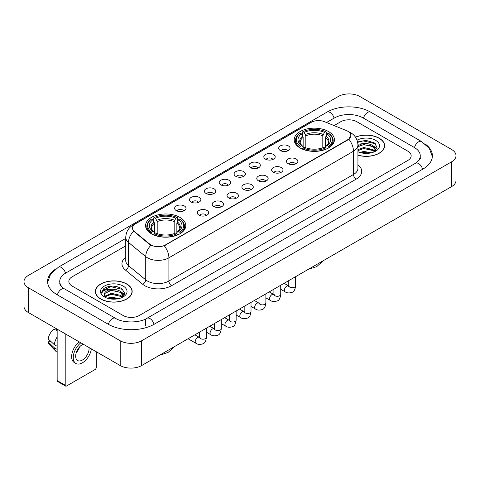 <?xml version="1.0" encoding="UTF-8"?>
<svg xmlns="http://www.w3.org/2000/svg" width="480" height="480" viewBox="0 0 480 480"><rect width="100%" height="100%" fill="white"/><g stroke="black" fill="none" stroke-linecap="round" stroke-linejoin="round"><path stroke-width="0.72" d="M179.898 217.38A20.112 11.61 0 0 0 157.986 214.866A20.112 11.61 0 0 0 145.572 225.588A20.112 11.61 0 0 0 151.458 233.802A20.112 11.61 0 0 0 173.376 236.316A20.112 11.61 0 0 0 185.79 225.588A20.112 11.61 0 0 0 179.898 217.38M328.542 131.562A20.112 11.61 0 0 0 306.624 129.048A20.112 11.61 0 0 0 294.21 139.776A20.112 11.61 0 0 0 300.102 147.984A20.112 11.61 0 0 0 322.014 150.504A20.112 11.61 0 0 0 334.428 139.776A20.112 11.61 0 0 0 328.542 131.562M280.35 150.558A5.694 3.288 180 0 1 279.222 149.628A5.694 3.288 180 0 1 281.106 145.542A5.694 3.288 180 0 1 288.402 145.908A5.694 3.288 180 0 1 289.53 149.628A5.694 3.288 180 0 1 280.35 150.558M287.706 150.894A3.414 1.974 0 0 0 286.794 149.934A3.414 1.974 0 0 0 283.428 149.436A3.414 1.974 0 0 0 281.046 150.894M265.488 159.138A5.694 3.288 180 0 1 264.36 158.208A5.694 3.288 180 0 1 266.244 154.122A5.694 3.288 180 0 1 273.54 154.488A5.694 3.288 180 0 1 274.668 158.208A5.694 3.288 180 0 1 265.488 159.138M272.844 159.48A3.414 1.974 0 0 0 271.926 158.52A3.414 1.974 0 0 0 268.566 158.016A3.414 1.974 0 0 0 266.184 159.48M250.626 167.718A5.694 3.288 180 0 1 249.498 166.788A5.694 3.288 180 0 1 251.382 162.708A5.694 3.288 180 0 1 258.672 163.074A5.694 3.288 180 0 1 259.806 166.788A5.694 3.288 180 0 1 250.626 167.718M257.982 168.06A3.414 1.974 0 0 0 257.064 167.1A3.414 1.974 0 0 0 253.698 166.602A3.414 1.974 0 0 0 251.316 168.06M235.758 176.298A5.694 3.288 180 0 1 234.63 175.368A5.694 3.288 180 0 1 236.514 171.288A5.694 3.288 180 0 1 243.81 171.654A5.694 3.288 180 0 1 244.938 175.368A5.694 3.288 180 0 1 235.758 176.298M243.114 176.64A3.414 1.974 0 0 0 242.202 175.68A3.414 1.974 0 0 0 238.836 175.182A3.414 1.974 0 0 0 236.454 176.64M220.896 184.884A5.694 3.288 180 0 1 219.768 183.954A5.694 3.288 180 0 1 221.652 179.868A5.694 3.288 180 0 1 228.948 180.234A5.694 3.288 180 0 1 230.076 183.954A5.694 3.288 180 0 1 220.896 184.884M228.252 185.22A3.414 1.974 0 0 0 227.334 184.26A3.414 1.974 0 0 0 223.974 183.762A3.414 1.974 0 0 0 221.592 185.22M206.034 193.464A5.694 3.288 180 0 1 204.906 192.534A5.694 3.288 180 0 1 206.79 188.448A5.694 3.288 180 0 1 214.08 188.814A5.694 3.288 180 0 1 215.214 192.534A5.694 3.288 180 0 1 206.034 193.464M213.39 193.806A3.414 1.974 0 0 0 212.472 192.846A3.414 1.974 0 0 0 209.106 192.342A3.414 1.974 0 0 0 206.724 193.806M191.172 202.044A5.694 3.288 180 0 1 190.038 201.114A5.694 3.288 180 0 1 191.928 197.034A5.694 3.288 180 0 1 199.218 197.4A5.694 3.288 180 0 1 200.346 201.114A5.694 3.288 180 0 1 191.172 202.044M198.528 202.386A3.414 1.974 0 0 0 197.61 201.426A3.414 1.974 0 0 0 194.244 200.928A3.414 1.974 0 0 0 191.862 202.386M176.304 210.624A5.694 3.288 180 0 1 175.176 209.694A5.694 3.288 180 0 1 177.06 205.614A5.694 3.288 180 0 1 184.356 205.98A5.694 3.288 180 0 1 185.484 209.694A5.694 3.288 180 0 1 176.304 210.624M183.66 210.966A3.414 1.974 0 0 0 182.742 210.006A3.414 1.974 0 0 0 179.382 209.508A3.414 1.974 0 0 0 177 210.966M288.162 163.644A5.694 3.288 180 0 1 287.028 162.714A5.694 3.288 180 0 1 288.918 158.634A5.694 3.288 180 0 1 296.208 159A5.694 3.288 180 0 1 297.336 162.714A5.694 3.288 180 0 1 288.162 163.644M295.518 163.986A3.414 1.974 0 0 0 294.6 163.026A3.414 1.974 0 0 0 291.234 162.528A3.414 1.974 0 0 0 288.852 163.986M273.294 172.224A5.694 3.288 180 0 1 272.166 171.294A5.694 3.288 180 0 1 274.05 167.214A5.694 3.288 180 0 1 281.346 167.58A5.694 3.288 180 0 1 282.474 171.294A5.694 3.288 180 0 1 273.294 172.224M280.65 172.566A3.414 1.974 0 0 0 279.738 171.606A3.414 1.974 0 0 0 276.372 171.108A3.414 1.974 0 0 0 273.99 172.566M258.432 180.81A5.694 3.288 180 0 1 257.304 179.88A5.694 3.288 180 0 1 259.188 175.794A5.694 3.288 180 0 1 266.484 176.16A5.694 3.288 180 0 1 267.612 179.88A5.694 3.288 180 0 1 258.432 180.81M265.788 181.146A3.414 1.974 0 0 0 264.87 180.186A3.414 1.974 0 0 0 261.51 179.688A3.414 1.974 0 0 0 259.128 181.146M243.57 189.39A5.694 3.288 180 0 1 242.442 188.46A5.694 3.288 180 0 1 244.326 184.374A5.694 3.288 180 0 1 251.616 184.74A5.694 3.288 180 0 1 252.744 188.46A5.694 3.288 180 0 1 243.57 189.39M250.926 189.732A3.414 1.974 0 0 0 250.008 188.772A3.414 1.974 0 0 0 246.642 188.268A3.414 1.974 0 0 0 244.26 189.732M228.702 197.97A5.694 3.288 180 0 1 227.574 197.04A5.694 3.288 180 0 1 229.458 192.96A5.694 3.288 180 0 1 236.754 193.326A5.694 3.288 180 0 1 237.882 197.04A5.694 3.288 180 0 1 228.702 197.97M236.058 198.312A3.414 1.974 0 0 0 235.146 197.352A3.414 1.974 0 0 0 231.78 196.854A3.414 1.974 0 0 0 229.398 198.312M213.84 206.55A5.694 3.288 180 0 1 212.712 205.626A5.694 3.288 180 0 1 214.596 201.54A5.694 3.288 180 0 1 221.892 201.906A5.694 3.288 180 0 1 223.02 205.626A5.694 3.288 180 0 1 213.84 206.55M221.196 206.892A3.414 1.974 0 0 0 220.278 205.932A3.414 1.974 0 0 0 216.918 205.434A3.414 1.974 0 0 0 214.536 206.892M198.978 215.136A5.694 3.288 180 0 1 197.85 214.206A5.694 3.288 180 0 1 199.734 210.12A5.694 3.288 180 0 1 207.024 210.486A5.694 3.288 180 0 1 208.158 214.206A5.694 3.288 180 0 1 198.978 215.136M206.334 215.472A3.414 1.974 0 0 0 205.416 214.512A3.414 1.974 0 0 0 202.05 214.014A3.414 1.974 0 0 0 199.668 215.472M346.488 130.59A10.242 5.916 180 0 1 347.856 131.256A10.242 5.916 180 0 1 350.856 135.438A10.242 5.916 180 0 1 347.856 139.62L165.414 244.95A10.242 5.916 180 0 1 149.778 244.164L134.31 231.408A10.242 5.916 180 0 1 132.456 228.018A10.242 5.916 180 0 1 135.456 223.83L311.274 122.322A10.242 5.916 180 0 1 324.396 121.662L346.488 130.59M357.936 155.22A18.402 10.626 0 0 0 384.636 145.74A18.402 10.626 0 0 0 379.248 138.228A18.402 10.626 0 0 0 355.47 137.124M126.78 283.986A18.402 10.626 0 0 0 106.722 281.688A18.402 10.626 0 0 0 95.364 291.504A18.402 10.626 0 0 0 100.752 299.016A18.402 10.626 0 0 0 120.81 301.314A18.402 10.626 0 0 0 132.168 291.504A18.402 10.626 0 0 0 126.78 283.986M350.856 135.438L348.852 139.206L347.856 139.926L164.262 245.778A13.278 7.668 60 0 1 168.9 257.808A15.18 8.76 180 0 1 147.438 257.808A15.18 8.76 180 0 1 145.734 256.638L128.496 242.424A15.18 8.76 180 0 1 125.754 237.402L125.754 260.634A15.18 8.76 0 0 0 128.496 265.662L145.734 279.876A15.18 8.76 0 0 0 147.438 281.046A15.18 8.76 0 0 0 168.9 281.046L353.49 174.474A15.18 8.76 0 0 0 357.936 168.276L357.936 145.044A15.18 8.76 180 0 1 353.49 151.236A13.278 7.668 -120 0 0 348.852 139.206M152.076 245.778L149.778 244.614L133.62 231.156A13.278 8.88 129.5 0 0 128.496 242.424L128.496 265.662A3.792 2.538 -50.5 0 1 125.388 270.018A18.972 10.956 180 0 1 125.754 257.16M123.156 315.51A11.382 6.57 0 0 0 139.254 315.51L407.82 160.452A11.382 6.57 0 0 0 411.156 155.808A11.382 6.57 0 0 0 407.82 151.158L356.844 121.728A11.382 6.57 0 0 0 340.746 121.728L334.08 125.574L340.746 121.728A11.382 6.57 0 0 1 356.844 121.728L407.82 151.158A11.382 6.57 0 0 1 411.156 155.808A11.382 6.57 0 0 1 407.82 160.452L139.254 315.51A11.382 6.57 0 0 1 123.156 315.51L72.18 286.08L123.156 315.51M125.754 245.856L72.18 276.786A11.382 6.57 0 0 0 68.844 281.43A11.382 6.57 0 0 0 72.18 286.08A11.382 6.57 0 0 1 68.844 281.43A11.382 6.57 0 0 1 72.18 276.786L125.754 245.856M357.936 155.1A18.21 10.518 0 0 0 384.45 145.74A18.21 10.518 0 0 0 379.116 138.306A18.21 10.518 0 0 0 355.542 137.226M359.76 152.43L363.78 151.452L371.58 152.76M361.332 152.862L363.78 152.436L369.942 153.102M357.936 149.646L363.78 147.516L372.942 149.586L374.892 151.452M357.936 150.624L363.78 148.5L372.942 150.57L374.388 151.794M357.912 144.192L363.252 143.64A9.486 5.478 0 0 0 357.936 146.184M363.252 143.64C366.888 143.256 370.122 143.928 372.942 145.656L375.72 150.024L375.654 150.744M357.936 146.694L363.78 144.564L372.942 146.64L375.69 150.516M357.936 151.53L358.344 151.902M357.936 151.722A13.278 7.668 0 0 0 375.624 151.158A13.278 7.668 0 0 0 375.624 140.316A13.278 7.668 0 0 0 357.066 140.19M374.544 151.722L377.1 147.228L374.184 142.812L365.976 140.358L357.588 141.954M357.678 142.38L363.108 140.898L375.354 143.748M360.174 145.374L363.108 144.828L370.614 145.464M374.688 147.228L376.794 148.992M360.174 149.31L363.108 148.764L370.614 149.4M374.688 151.164L374.994 151.368M361.584 152.922L369.798 153.126M373.566 146.106L376.914 148.644M373.566 150.042L375.306 151.092M100.884 298.938A18.21 10.518 0 0 0 120.732 301.218A18.21 10.518 0 0 0 131.976 291.504A18.21 10.518 0 0 0 126.642 284.064A18.21 10.518 0 0 0 106.794 281.784A18.21 10.518 0 0 0 95.55 291.504A18.21 10.518 0 0 0 100.884 298.938M107.286 298.194L111.312 297.21L119.106 298.518M108.864 298.626L111.312 298.194L117.474 298.866M122.076 297.48L124.626 292.992L121.716 288.576C115.476 285.354 109.518 285.318 103.854 288.468L101.67 292.47L101.88 293.76C102 290.874 104.97 289.422 110.784 289.398A9.486 5.478 0 0 0 104.28 294.6A9.486 5.478 0 0 0 104.742 296.286L111.312 293.28L120.474 295.35L122.424 297.21M105.06 296.808L111.312 294.258L120.474 296.334L121.914 297.552M110.784 289.398C114.42 289.02 117.648 289.692 120.474 291.414L123.252 295.788L123.186 296.508M104.28 294.708L104.604 293.544L111.312 290.328L120.474 292.398L123.222 296.28M104.742 296.286L105.87 297.666M123.156 286.08A13.278 7.668 0 0 0 104.376 286.08A13.278 7.668 0 0 0 104.376 296.922A13.278 7.668 0 0 0 123.156 296.922A13.278 7.668 0 0 0 123.156 286.08M101.67 292.56L102.084 290.94L110.634 286.656L122.886 289.512M107.7 291.138L110.634 290.592L118.146 291.228M122.214 292.992L124.326 294.756M107.7 295.074L110.634 294.528L118.146 295.164M122.214 296.928L122.526 297.126M109.116 298.68L117.33 298.884M121.092 291.87L124.446 294.408M121.092 295.8L122.838 296.856M299.736 147.768L300.276 146.334A18.06 10.428 0 0 1 300.276 133.218L301.518 133.932A16.314 9.42 0 0 0 301.518 145.614L302.748 146.31L303.144 147.774M303.144 147.18L303.144 137.37L301.518 133.932M302.418 135.486L302.418 131.976L302.958 131.67A18.06 10.428 0 0 1 325.68 131.67L324.438 132.384A16.314 9.42 0 0 0 304.2 132.384L305.826 135.822L305.826 147.816M322.812 147.816L322.812 135.822L324.438 132.384M302.418 148.812A18.822 10.866 0 0 0 326.22 148.812L325.68 147.882A18.06 10.428 0 0 1 302.958 147.882L302.418 149.136M326.22 149.136L326.22 148.812M300.276 133.218L299.736 133.524A18.822 10.866 0 0 0 295.5 140.394A18.822 10.866 0 0 0 299.736 147.264M325.68 131.67L326.22 131.976L326.22 135.486M302.958 147.882L304.2 147.162A16.314 9.42 0 0 0 324.438 147.162L325.68 147.882M301.518 145.614L300.276 146.334M304.2 132.384L302.958 131.67M302.748 136.044A14.592 8.424 0 0 0 302.748 146.31L302.814 146.358C300.738 144.354 299.898 142.992 300.282 142.272A14.04 8.106 0 0 1 303.144 137.37M328.902 147.264A18.822 10.866 0 0 0 333.138 140.394A18.822 10.866 0 0 0 328.902 133.524L328.362 133.218A18.06 10.428 0 0 1 328.362 146.334L328.902 147.768M328.362 146.334L327.12 145.614A16.314 9.42 0 0 0 327.12 133.932L328.362 133.218M327.12 133.932L325.494 137.37L325.494 147.18L325.896 146.31L327.12 145.614M325.494 137.37A14.04 8.106 0 0 1 328.356 142.272C328.74 142.998 327.894 144.36 325.824 146.358L325.896 146.31A14.592 8.424 0 0 0 325.896 136.044M325.494 147.774L325.494 147.18M151.098 233.586L151.638 232.146A18.06 10.428 0 0 1 151.638 219.03L152.88 219.75A16.314 9.42 0 0 0 152.88 231.432L154.104 232.128L154.506 233.592M154.506 232.992L154.506 223.188L152.88 219.75M153.78 221.304L153.78 217.794L154.32 217.482A18.06 10.428 0 0 1 177.042 217.482L175.8 218.202A16.314 9.42 0 0 0 155.562 218.202L157.188 221.64L157.188 233.634M174.174 233.634L174.174 221.64L175.8 218.202M153.78 234.63A18.822 10.866 0 0 0 177.582 234.63L177.042 233.694A18.06 10.428 0 0 1 154.32 233.694L153.78 234.948M177.582 234.948L177.582 234.63M151.638 219.03L151.098 219.342A18.822 10.866 0 0 0 146.862 226.212A18.822 10.866 0 0 0 151.098 233.082M177.042 217.482L177.582 217.794L177.582 221.304M154.32 233.694L155.562 232.98A16.314 9.42 0 0 0 175.8 232.98L177.042 233.694M152.88 231.432L151.638 232.146M155.562 218.202L154.32 217.482M154.104 221.862A14.592 8.424 0 0 0 154.104 232.128L154.176 232.176C152.1 230.166 151.26 228.81 151.644 228.09A14.04 8.106 0 0 1 154.506 223.188M180.264 233.082A18.822 10.866 0 0 0 184.5 226.212A18.822 10.866 0 0 0 180.264 219.342L179.724 219.03A18.06 10.428 0 0 1 179.724 232.146L180.264 233.586M179.724 232.146L178.482 231.432A16.314 9.42 0 0 0 178.482 219.75L179.724 219.03M178.482 219.75L176.856 223.188L176.856 232.992L177.252 232.128L178.482 231.432M176.856 223.188A14.04 8.106 0 0 1 179.718 228.09C180.102 228.81 179.256 230.172 177.186 232.176L177.252 232.128A14.592 8.424 0 0 0 177.252 221.862M176.856 233.592L176.856 232.992M65.202 385.218A1.896 1.098 120 0 0 65.598 386.088L57.546 381.438A1.896 1.098 -60 0 1 57.156 380.574L65.202 385.218L65.202 333.792M57.156 329.142L57.156 380.574M65.598 386.088A1.896 1.098 120 0 0 66.546 385.992L94.986 369.576A1.896 1.098 120 0 0 96.324 367.248L96.324 351.756M83.172 344.166A9.486 5.478 120 0 0 82.374 344.574A9.486 5.478 120 0 0 76.176 352.932A9.486 5.478 120 0 0 77.628 360.534A9.486 5.478 120 0 0 82.374 360.06A9.486 5.478 120 0 0 89.034 347.55M76.242 352.71A9.486 5.478 120 0 0 79.65 346.812M56.346 328.68L56.346 329.742L57.156 330.21M79.23 341.886A12.9 7.446 120 0 0 72.072 353.208A12.9 7.446 120 0 0 74.316 362.562L75.924 363.492A12.9 7.446 120 0 0 82.374 362.85A12.9 7.446 120 0 0 91.368 348.894M80.838 342.816A12.9 7.446 120 0 0 73.68 354.138A12.9 7.446 120 0 0 75.924 363.492M57.156 336.954A12.522 7.23 120 0 0 54.306 344.67L48.162 338.922A9.864 5.694 120 0 1 53.664 329.388L57.156 330.444M57.156 346.314L54.306 344.67M51.486 342.03L49.812 341.064L48.162 342.018L54.306 347.766L57.156 349.41M54.306 347.766A12.522 7.23 120 0 0 55.848 351.264A12.522 7.23 120 0 0 56.796 352.008L57.156 352.212M48.162 342.018A9.864 5.694 120 0 0 49.326 344.472L55.848 351.264M416.478 162.66A20.49 11.832 0 0 0 420.264 155.808A20.49 11.832 0 0 0 414.258 147.444L363.282 118.014A20.49 11.832 0 0 0 334.308 118.014L326.508 122.514M125.754 238.416L65.742 273.066A20.49 11.832 0 0 0 59.736 281.43A20.49 11.832 0 0 0 63.522 288.282M120.204 340.758A15.18 8.76 0 0 0 141.666 340.758L451.554 161.85A15.18 8.76 0 0 0 456 155.652A15.18 8.76 0 0 0 451.554 149.454L359.796 96.48A15.18 8.76 0 0 0 338.334 96.48L28.446 275.394A15.18 8.76 0 0 0 24 281.586A15.18 8.76 0 0 0 28.446 287.784L120.204 340.758L120.204 365.544A15.18 8.76 0 0 0 141.666 365.544L451.554 186.636A15.18 8.76 0 0 0 456 180.438L456 155.652M24 281.586L24 306.372A15.18 8.76 0 0 0 28.446 312.57L120.204 365.544M55.14 269.382A32.634 18.84 0 0 0 47.598 281.43A32.634 18.84 0 0 0 57.156 294.756L108.132 324.186A32.634 18.84 0 0 0 154.278 324.186L422.844 169.128A32.634 18.84 0 0 0 432.402 155.808A32.634 18.84 0 0 0 424.86 143.76M134.31 231.408L134.31 231.858M149.778 244.164L149.778 244.614M165.414 244.95L165.414 245.256M347.856 139.62L347.856 139.926M171.582 285.69A3.792 2.19 60 0 1 168.9 281.046L168.9 257.808L353.49 151.236L353.49 174.474A3.792 2.19 60 0 0 356.172 179.118L171.582 285.69A18.972 10.956 180 0 1 144.756 285.69A18.972 10.956 180 0 1 142.626 284.232L125.388 270.018M357.936 145.044C357.678 139.584 355.278 135.492 350.742 132.768L348.822 131.832A13.278 6.222 112 0 0 348.648 131.766M134.328 224.61A13.278 7.668 -120 0 0 132.948 225.126C128.412 227.85 126.012 231.942 125.754 237.402M132.948 225.126L310.158 122.814A13.278 7.668 60 0 1 311.166 122.388M150.912 245.316A13.278 8.88 129.5 0 0 145.734 256.638L145.734 279.876A3.792 2.538 -50.5 0 1 142.626 284.232M357.936 164.802A18.972 10.956 180 0 1 356.172 179.118M322.812 135.822A14.04 8.106 0 0 0 305.826 135.822M323.208 134.496A14.592 8.424 0 0 0 305.43 134.496M174.174 221.64A14.04 8.106 0 0 0 157.188 221.64M174.57 220.314A14.592 8.424 0 0 0 156.792 220.314M295.602 276.672L295.602 285.738A3.414 1.974 180 0 1 294.444 287.22A3.414 1.974 180 0 1 289.77 287.136A3.414 1.974 180 0 1 288.768 285.738L288.66 286.476L288.966 286.224M295.602 285.738C295.134 289.704 293.904 291.918 291.918 292.386C289.092 293.256 286.824 293.064 285.108 291.798A3.414 1.974 -60 0 1 284.586 289.062A3.414 1.974 -60 0 1 286.818 286.05A3.414 1.974 -60 0 1 286.968 285.966A3.414 1.974 -60 0 1 288.528 285.882L289.218 286.152M280.734 285.252L280.734 294.324A3.414 1.974 180 0 1 279.576 295.8A3.414 1.974 180 0 1 274.908 295.716A3.414 1.974 180 0 1 273.906 294.324L273.798 295.062L274.104 294.804M280.734 294.324C280.266 298.29 279.042 300.504 277.05 300.966C274.23 301.842 271.962 301.644 270.246 300.378A3.414 1.974 -60 0 1 269.724 297.642A3.414 1.974 -60 0 1 271.956 294.63A3.414 1.974 -60 0 1 272.106 294.552A3.414 1.974 -60 0 1 273.66 294.462L274.356 294.738M265.872 293.838L265.872 302.904A3.414 1.974 180 0 1 264.714 304.38A3.414 1.974 180 0 1 260.04 304.296A3.414 1.974 180 0 1 259.044 302.904L258.93 303.642L259.236 303.39M265.872 302.904C265.404 306.87 264.174 309.084 262.188 309.546C259.368 310.422 257.1 310.224 255.384 308.958A3.414 1.974 -60 0 1 254.862 306.222A3.414 1.974 -60 0 1 257.088 303.21A3.414 1.974 -60 0 1 257.244 303.132A3.414 1.974 -60 0 1 258.798 303.042L259.494 303.318M251.01 302.418L251.01 311.484A3.414 1.974 180 0 1 249.852 312.966A3.414 1.974 180 0 1 245.178 312.876A3.414 1.974 180 0 1 244.176 311.484L244.068 312.222L244.374 311.97M251.01 311.484C250.542 315.45 249.312 317.664 247.326 318.132C244.506 319.002 242.238 318.804 240.522 317.538A3.414 1.974 -60 0 1 239.994 314.802A3.414 1.974 -60 0 1 242.226 311.796A3.414 1.974 -60 0 1 242.376 311.712A3.414 1.974 -60 0 1 243.936 311.628L244.626 311.898M236.142 310.998L236.142 320.064A3.414 1.974 180 0 1 234.99 321.546A3.414 1.974 180 0 1 230.316 321.462A3.414 1.974 180 0 1 229.314 320.064L229.206 320.802L229.512 320.55M236.142 320.064C235.674 324.03 234.45 326.244 232.458 326.712C229.638 327.582 227.37 327.39 225.654 326.124A3.414 1.974 -60 0 1 225.132 323.388A3.414 1.974 -60 0 1 227.364 320.376A3.414 1.974 -60 0 1 227.514 320.292A3.414 1.974 -60 0 1 229.068 320.208L229.764 320.478M221.28 319.578L221.28 328.65A3.414 1.974 180 0 1 220.122 330.126A3.414 1.974 180 0 1 215.448 330.042A3.414 1.974 180 0 1 214.452 328.65L214.338 329.388L214.644 329.13M221.28 328.65C220.812 332.616 219.582 334.83 217.596 335.292C214.776 336.168 212.508 335.97 210.792 334.704A3.414 1.974 -60 0 1 210.27 331.968A3.414 1.974 -60 0 1 212.502 328.956A3.414 1.974 -60 0 1 212.652 328.878A3.414 1.974 -60 0 1 214.206 328.788L214.902 329.064M206.418 328.164L206.418 337.23A3.414 1.974 180 0 1 205.26 338.706A3.414 1.974 180 0 1 200.586 338.622A3.414 1.974 180 0 1 199.584 337.23L199.476 337.968L199.782 337.716M206.418 337.23C205.95 341.196 204.72 343.41 202.734 343.872C199.914 344.748 197.646 344.55 195.93 343.284A3.414 1.974 -60 0 1 195.402 340.548A3.414 1.974 -60 0 1 197.634 337.542A3.414 1.974 -60 0 1 197.79 337.458A3.414 1.974 -60 0 1 199.344 337.368L200.034 337.644M154.05 324.318A6.072 3.504 -120 0 0 149.988 318.606A6.072 3.504 -120 0 0 146.952 318.306C139.482 323.136 122.922 323.136 115.458 318.306L64.482 288.876C63.876 288.654 60.918 286.638 59.988 284.502L59.736 283.29M108.36 324.318A6.072 3.504 -60 0 1 112.422 318.606A6.072 3.504 -60 0 1 115.458 318.306M57.384 294.888A6.072 3.504 -60 0 1 61.446 289.176A6.072 3.504 -60 0 1 64.482 288.876M47.628 282.288L50.652 274.032L58.41 267.192A6.072 3.504 60 0 1 61.446 267.492A6.072 3.504 60 0 1 65.514 273.204M58.41 267.192L326.982 112.134A6.072 3.504 60 0 1 330.012 112.434A6.072 3.504 60 0 1 334.08 118.146M326.982 112.134C338.82 105.09 358.77 105.09 370.614 112.134A6.072 3.504 120 0 0 367.578 112.434A6.072 3.504 120 0 0 363.51 118.146M432.372 156.66L429.348 148.404L421.59 141.564A6.072 3.504 120 0 0 418.554 141.864A6.072 3.504 120 0 0 414.486 147.576M422.616 169.26A6.072 3.504 -120 0 0 418.554 163.554A6.072 3.504 -120 0 0 415.518 163.254L146.952 318.306M141.666 365.544L141.666 340.758M28.446 312.57L28.446 287.784M451.554 186.636L451.554 161.85M145.692 326.046L145.692 319.23M310.158 122.814L312.594 121.68M384.45 147.258L384.45 145.74M375.72 150.672L375.72 150.024M131.976 293.022L131.976 291.504M123.252 296.436L123.252 295.788M95.55 293.022L95.55 291.504M323.448 260.598L316.716 266.616L308.142 269.43M295.5 143.868L295.5 140.394M333.138 143.868L333.138 140.394M174.81 346.41L168.078 352.428L159.504 355.248M146.862 229.68L146.862 226.212M184.5 229.68L184.5 226.212M285.108 291.798L280.734 289.272M288.768 280.614L288.768 285.738M288.528 285.882L284.088 283.32M270.246 300.378L265.872 297.852M273.906 289.2L273.906 294.324M273.66 294.462L269.226 291.9M255.384 308.958L251.01 306.432M259.044 297.78L259.044 302.904M258.798 303.042L254.358 300.48M240.522 317.538L236.142 315.012M244.176 306.36L244.176 311.484M243.936 311.628L239.496 309.066M225.654 326.124L221.28 323.598M229.314 314.94L229.314 320.064M229.068 320.208L224.634 317.646M210.792 334.704L206.418 332.178M214.452 323.526L214.452 328.65M214.206 328.788L209.772 326.226M195.93 343.284L188.076 338.754M199.584 332.106L199.584 337.23M199.344 337.368L194.904 334.806M420.264 157.668C421.11 158.28 419.526 160.14 415.518 163.254M370.614 112.134L421.59 141.564"/></g></svg>
